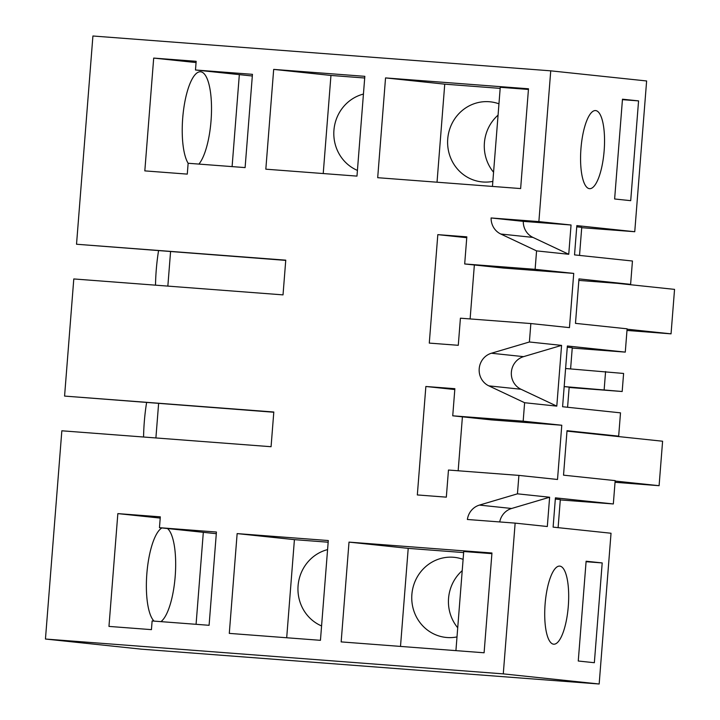 <?xml version="1.0" encoding="UTF-8"?>
<svg xmlns="http://www.w3.org/2000/svg" width="720" height="720" viewBox="0 0 720 720"><rect width="100%" height="100%" fill="white"/><g stroke="black" fill="none" stroke-linecap="round" stroke-linejoin="round"><path stroke-width="1.08" d="M578.853 280.413L630.612 284.346L578.97 278.892L575.478 323.361L627.111 328.815L625.284 352.116L567.369 345.996L562.59 406.737L620.505 412.848L618.669 436.149L567.027 430.695L563.526 475.164L615.168 480.618L613.332 503.955L555.417 497.844L553.113 527.13L611.028 533.241L599.166 684L503.28 673.875L45.45 639.036L61.839 430.794L271.071 446.715L273.807 412.011L64.575 396.081L273.789 412.236M524.619 402.723L556.794 406.125L561.573 345.384L523.575 356.643A17.406 16.623 96 0 0 511.38 372.114A17.406 16.623 96 0 0 521.001 389.259L488.826 385.857L524.619 402.723L523.17 421.164L561.78 425.241L491.346 419.886L452.736 415.809L454.869 388.692L425.862 386.487L454.797 389.538M425.862 386.487L417.33 494.946L446.328 497.151L448.47 470.034L518.904 475.398L557.514 479.475L561.78 425.241M518.904 475.398L517.446 493.83L549.621 497.232L511.623 508.482A17.406 16.623 96 0 0 499.707 521.946M503.28 673.875L515.142 523.116L547.317 526.518L549.621 497.232M535.122 269.325L573.732 273.402L569.457 327.627L530.847 323.55L460.413 318.195L458.28 345.303L429.282 343.098L437.814 234.639L466.821 236.844L464.688 263.961L535.122 269.325L536.571 250.884L568.746 254.277L571.05 225L538.875 221.598L550.737 70.839L646.623 80.964L634.752 231.723L576.837 225.612L574.533 254.889L632.448 261.009L630.612 284.346M530.847 323.55L529.398 341.991L561.573 345.384M578.259 661.014L586.116 561.231L602.199 562.932L594.351 662.715L578.259 661.014M589.482 188.667A39.168 11.646 -85.6 0 1 580.959 148.572A39.168 11.646 -85.6 0 1 595.53 110.565A39.168 11.646 -85.6 0 1 595.629 110.574A39.168 11.646 -85.6 0 1 604.152 150.678A39.168 11.646 -85.6 0 1 589.581 188.676A39.168 11.646 -85.6 0 1 589.482 188.667M614.628 198.981L630.711 200.673L638.568 100.89L622.476 99.198L614.628 198.981M553.626 644.193A39.168 11.646 -85.6 0 1 545.103 604.098A39.168 11.646 -85.6 0 1 559.674 566.1A39.168 11.646 -85.6 0 1 559.773 566.109A39.168 11.646 -85.6 0 1 568.296 606.204A39.168 11.646 -85.6 0 1 553.734 644.202A39.168 11.646 -85.6 0 1 553.626 644.193M565.596 368.505L623.601 373.455L622.179 391.509L569.142 387.477M603.945 435.024L618.669 436.149M613.332 503.955L560.286 499.923M45.45 639.036L141.336 649.161L599.166 684M634.752 231.723L581.715 227.691M625.284 352.116L572.238 348.075M493.569 172.251A40.257 38.43 96 0 1 484.407 142.812A40.257 38.43 96 0 1 498.069 115.119M457.722 627.777A40.257 38.43 96 0 1 448.56 598.347A40.257 38.43 96 0 1 462.213 570.645M556.794 406.125L521.001 389.259M529.398 341.991L491.4 353.241A17.406 16.623 -84 0 0 479.205 368.721A17.406 16.623 -84 0 0 488.826 385.857M536.571 250.884L500.778 234.018L532.953 237.411A17.406 16.623 96 0 1 523.278 221.364L571.05 225M538.875 221.598L491.103 217.962A17.406 16.623 -84 0 0 500.778 234.018M550.737 70.839L92.916 36L76.527 244.242L285.759 260.163L283.023 294.876L73.791 278.946L64.575 396.081M515.142 523.116L467.379 519.48A17.406 16.623 -84 0 1 479.448 505.089L511.623 508.482M517.446 493.83L479.448 505.089M523.17 421.164L452.736 415.809M341.154 641.898L349.011 542.115L491.949 552.996L484.101 652.779L341.154 641.898M188.136 163.269L187.281 174.114L144.819 170.883L153.693 58.086L196.164 61.317L195.48 69.993L252.45 74.331L245.106 167.598L188.136 163.269A47.871 14.229 -85.6 0 1 183.654 109.233A47.871 14.229 -85.6 0 1 200.511 71.775A47.871 14.229 -85.6 0 1 200.628 71.784A47.871 14.229 -85.6 0 1 211.491 111.546A47.871 14.229 -85.6 0 1 198.9 164.088M385.542 77.913L528.489 88.785L520.632 188.568L377.694 177.696L385.542 77.913L444.744 84.159L500.166 88.38M273.681 69.399L364.833 76.329L356.976 176.112L265.824 169.182L273.681 69.399L330.948 75.447L364.698 78.012M159.462 527.688L216.432 532.026L209.088 625.302L152.118 620.964L151.434 629.64L108.963 626.409L117.846 513.612L160.308 516.843L159.462 527.688L216.297 533.691M229.293 633.384L237.141 533.601L328.293 540.54L320.445 640.323L229.293 633.384M464.688 263.961L503.298 268.038L573.732 273.402M470.115 318.933L474.354 264.987M568.746 254.277L532.953 237.411M491.103 217.962L523.278 221.364M579.528 255.42L581.742 227.349L576.747 226.818M567.27 347.211L572.265 347.742L570.6 368.892M638.568 100.89L622.44 99.666M146.601 402.552A73.98 21.996 94.4 0 0 143.568 437.013M158.553 250.713A73.98 21.996 94.4 0 0 155.511 285.165M76.527 244.242L285.741 260.388M622.179 391.509L564.174 386.568M605.583 371.556L604.161 389.61M492.849 181.395A40.257 38.43 96 0 1 481.824 181.89A40.257 38.43 96 0 1 447.732 138.942A40.257 38.43 96 0 1 490.284 101.826A40.257 38.43 96 0 1 498.951 103.824M357.426 170.415A40.257 38.43 96 0 1 333.936 130.221A40.257 38.43 96 0 1 363.429 94.068M437.814 234.639L466.749 237.699M437.031 182.205L444.744 84.159M492.453 186.426L500.256 87.3L528.435 89.451M232.101 166.608L239.337 74.619M153.693 58.086L196.065 62.559M195.48 69.993L252.315 75.996M323.226 173.547L330.948 75.447M564.174 386.604L569.169 387.135L567.585 407.259M558.108 527.652L560.313 499.581L555.318 499.05M458.163 470.772L462.411 416.826M602.199 562.932L586.08 561.699M463.104 559.359A40.257 38.43 -84 0 0 454.428 557.352A40.257 38.43 -84 0 0 411.876 594.468A40.257 38.43 -84 0 0 445.977 637.425A40.257 38.43 -84 0 0 457.002 636.921M327.582 549.603A40.257 38.43 -84 0 0 298.08 585.756A40.257 38.43 -84 0 0 321.57 625.941M117.846 513.612L160.218 518.085M196.074 624.312L203.319 532.323M167.481 528.534A47.871 14.229 -85.6 0 1 175.275 575.244A47.871 14.229 -85.6 0 1 160.911 621.639M154.089 621.117A47.871 14.229 -85.6 0 1 146.934 572.67A47.871 14.229 -85.6 0 1 161.928 527.949M237.141 533.601L294.417 539.649L286.695 637.758M328.167 542.214L294.417 539.649M491.904 553.653L463.725 551.511L455.922 650.628M349.011 542.115L408.213 548.37L463.635 552.582M400.5 646.416L408.213 548.37M167.85 286.11L170.568 251.631M627.084 329.202L671.049 333.846L626.985 330.444M617.373 283.338L674.55 289.377L671.049 333.846M155.898 437.949L158.616 403.47M615.132 481.05L659.097 485.694L615.033 482.292M566.991 431.127L662.598 441.225L659.097 485.694M491.4 353.241L523.575 356.643"/></g></svg>
